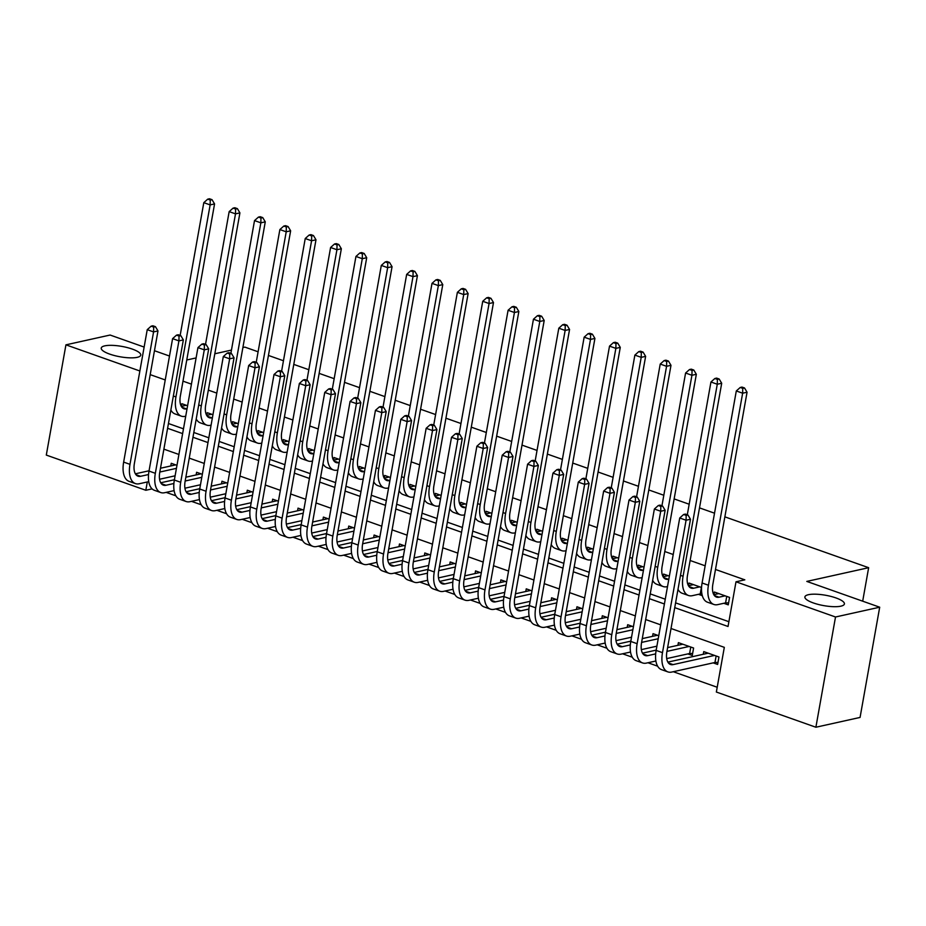 <?xml version="1.0" encoding="UTF-8"?>
<svg xmlns="http://www.w3.org/2000/svg" width="926" height="926" viewBox="0 0 926 926"><rect width="100%" height="100%" fill="white"/><g stroke="black" fill="none" stroke-linecap="round" stroke-linejoin="round"><path stroke-width="1.39" d="M137.222 357.343A20.071 5.267 -169.9 0 1 114.627 355.596A20.071 5.267 -169.9 0 1 101.235 348.083A20.071 5.267 -169.9 0 1 104.765 345.861A20.071 5.267 -169.9 0 1 127.36 347.597A20.071 5.267 -169.9 0 1 140.752 355.121A20.071 5.267 -169.9 0 1 137.222 357.343M840.877 606.171A20.071 5.267 -169.9 0 1 818.283 604.435A20.071 5.267 -169.9 0 1 804.891 596.923A20.071 5.267 -169.9 0 1 808.421 594.7A20.071 5.267 -169.9 0 1 831.016 596.437A20.071 5.267 -169.9 0 1 844.408 603.96A20.071 5.267 -169.9 0 1 840.877 606.171M724.861 516.847L868.646 567.696L806.801 581.412L879.7 607.201L860.069 717.43L815.887 727.234L716.354 692.035L724.317 647.343L671.026 628.499M166.148 492.377L175.871 495.815M191.508 501.348L201.22 504.774M216.869 510.307L226.581 513.745M242.218 519.278L251.941 522.715M267.579 528.248L277.291 531.686M292.94 537.207L302.652 540.645M318.289 546.178L328.012 549.616M343.65 555.149L353.362 558.586M369.011 564.119L378.722 567.545M394.36 573.078L404.083 576.516M419.721 582.049L429.433 585.487M445.082 591.019L454.793 594.457M470.431 599.979L480.154 603.416M495.792 608.949L505.503 612.387M521.153 617.92L530.864 621.358M546.502 626.879L556.225 630.317M571.863 635.849L581.574 639.287M597.224 644.82L606.935 648.258M622.573 653.791L632.296 657.217M647.934 662.75L657.645 666.188M673.295 671.72L717.21 687.254M152.107 488.882L145.822 490.271L46.3 455.083L65.931 344.842L139.872 370.99M187.596 405.738L181.866 403.713L181.392 406.375M212.945 414.709L207.216 412.683L206.741 415.334M238.306 423.668L232.576 421.643L232.102 424.305M263.667 432.639L257.937 430.613L257.463 433.275M289.016 441.609L283.287 439.584L282.812 442.234M314.377 450.58L308.647 448.554L308.173 451.205M339.738 459.539L334.008 457.513L333.534 460.176M365.087 468.51L359.357 466.484L358.883 469.146M390.448 477.48L384.718 475.455L384.244 478.105M415.809 486.439L410.079 484.414L409.605 487.076M441.158 495.41L435.428 493.384L434.954 496.047M466.519 504.381L460.789 502.355L460.315 505.006M491.88 513.34L486.15 511.314L485.675 513.976M517.229 522.31L511.499 520.285L511.025 522.947M542.59 531.281L536.86 529.255L536.385 531.906M567.951 540.252L562.221 538.226L561.746 540.877M593.3 549.211L587.57 547.185L587.096 549.847M618.661 558.181L612.931 556.156L612.456 558.818M644.021 567.152L638.292 565.126L637.817 567.777M669.371 576.111L663.641 574.085L663.166 576.748M701.561 587.501L689.002 583.056L688.527 585.718M713.194 662.866L717.627 664.44L718.958 656.985L703.748 651.615L703.274 654.265M687.833 653.906L692.278 655.469L693.597 648.026L678.388 642.644L677.913 645.306M658.756 635.699L653.027 633.673L652.552 636.336M633.407 626.74L627.678 624.714L627.203 627.365M608.046 617.769L602.317 615.744L601.842 618.406M582.685 608.799L576.956 606.773L576.481 609.435M557.336 599.84L551.607 597.802L551.132 600.465M531.975 590.869L526.246 588.843L525.771 591.494M506.615 581.898L500.885 579.873L500.41 582.535M481.265 572.928L475.536 570.902L475.061 573.564M455.905 563.969L450.175 561.943L449.7 564.594M430.544 554.998L424.814 552.972L424.34 555.635M405.194 546.027L399.465 544.002L398.99 546.664M379.834 537.068L374.104 535.043L373.629 537.693M354.473 528.098L348.743 526.072L348.269 528.734M329.124 519.127L323.394 517.102L322.919 519.764M303.763 510.168L298.033 508.131L297.559 510.793M278.402 501.197L272.672 499.172L272.198 501.823M253.053 492.227L247.323 490.201L246.848 492.863M227.692 483.256L221.962 481.231L221.488 483.893M202.331 474.297L196.601 472.272L196.127 474.922M176.982 465.327L171.252 463.301L170.778 465.963M674.741 607.641L728.033 626.485L735.996 581.794L744.828 579.838L715.485 569.467M705.161 565.809L690.136 560.496M673.225 554.512L664.775 551.526M647.864 545.553L639.415 542.555M622.503 536.582L614.065 533.596M597.154 527.612L588.705 524.625M571.793 518.641L563.344 515.655M546.433 509.682L537.994 506.696M521.083 500.711L512.634 497.725M495.723 491.741L487.273 488.754M470.362 482.782L461.924 479.795M445.012 473.811L436.563 470.825M419.652 464.84L411.202 461.854M394.291 455.881L385.853 452.883M368.942 446.911L360.492 443.924M343.581 437.94L335.131 434.954M318.22 428.97L309.782 425.983M292.871 420.01L284.421 417.024M267.51 411.04L259.06 408.053M242.149 402.069L233.711 399.083M216.8 393.11L208.35 390.124M191.439 384.14L182.989 381.153M168.451 423.518L183.475 428.831M193.812 432.488L208.836 437.801M219.161 441.447L234.197 446.76M244.522 450.418L259.546 455.731M269.883 459.389L284.907 464.702M295.232 468.348L310.268 473.661M320.593 477.318L335.617 482.631M345.954 486.289L360.978 491.602M371.303 495.248L386.339 500.572M396.664 504.219L411.688 509.531M422.024 513.189L437.049 518.502M447.374 522.16L462.41 527.473M472.735 531.119L487.759 536.432M498.095 540.09L513.12 545.402M523.445 549.06L538.481 554.373M548.805 558.019L563.83 563.332M574.166 566.99L589.191 572.303M599.516 575.96L614.551 581.273M624.876 584.919L639.901 590.244M650.237 593.89L665.262 599.203M675.586 602.861L728.889 621.705M723.808 603.277L728.241 604.852L729.572 597.409L714.363 592.027L713.888 594.677M698.447 594.318L702.325 595.684M242.89 347.551L244.869 347.111L258.099 351.787M268.436 355.445L283.46 360.758M293.797 364.404L308.821 369.717M319.146 373.375L334.17 378.688M344.507 382.345L359.531 387.658M369.868 391.304L384.892 396.617M395.217 400.275L410.241 405.588M420.578 409.246L435.602 414.559M445.938 418.205L460.963 423.518M471.288 427.175L486.312 432.488M496.649 436.146L511.673 441.459M522.009 445.117L537.034 450.43M547.359 454.076L562.383 459.389M572.719 463.046L587.744 468.359M598.08 472.017L613.105 477.33M623.429 480.976L638.454 486.289M648.79 489.947L663.815 495.26M674.151 498.917L689.175 504.23M699.5 507.876L714.525 513.189M862.685 601.182L868.646 567.696M879.7 607.201L835.518 616.994L815.887 727.234M144.132 347.076L110.113 335.038L65.931 344.842M186.763 359.994L196.104 357.922M214.82 353.767L231.454 350.086M154.468 350.722L169.493 356.035M150.209 374.636L165.233 379.949M735.996 581.794L835.518 616.994M167.606 428.298L182.63 433.611M192.955 437.269L207.98 442.582M218.316 446.228L233.34 451.552M243.677 455.198L258.701 460.511M269.026 464.169L284.05 469.482M294.387 473.14L309.411 478.453M319.748 482.099L334.772 487.412M345.097 491.069L360.121 496.382M370.458 500.04L385.482 505.353M395.819 508.999L410.843 514.312M421.168 517.97L436.192 523.283M446.529 526.94L461.553 532.253M471.89 535.899L486.914 541.224M497.239 544.87L512.263 550.183M522.6 553.841L537.624 559.154M547.96 562.811L562.985 568.124M573.31 571.77L588.334 577.083M598.671 580.741L613.695 586.054M624.031 589.712L639.056 595.024M649.381 598.671L664.405 603.983M147.303 481.96L145.822 490.271M660.689 624.842L645.665 619.529M635.34 615.883L620.316 610.558M609.979 606.912L594.955 601.599M584.619 597.941L569.594 592.628M559.269 588.971L544.245 583.658M533.908 580.012L518.884 574.699M508.548 571.041L493.523 565.728M483.198 562.07L468.174 556.757M457.838 553.111L442.813 547.798M432.477 544.141L417.452 538.828M407.127 535.17L392.103 529.857M381.767 526.211L366.742 520.887M356.406 517.24L341.381 511.928M331.057 508.27L316.032 502.957M305.696 499.299L290.671 493.986M280.335 490.34L265.311 485.027M254.986 481.37L239.961 476.057M229.625 472.399L214.601 467.086M204.264 463.44L189.24 458.127M178.915 454.469L163.89 449.156M718.796 593.589L713.819 594.7M725.139 595.835L719.039 597.189A15.684 8.068 -70.5 0 1 716.458 597.073A15.684 8.068 -70.5 0 1 712.858 584.248L747.062 392.23L742.64 393.203L708.436 585.232A23.52 12.096 109.5 0 0 713.853 604.458A23.52 12.096 109.5 0 0 717.708 604.632L725.59 602.884L726.736 596.402M728.6 602.861L725.59 602.884M742.756 388.364L744.527 387.971L741.981 387.08L740.221 387.473L742.756 388.364L742.64 393.203L736.297 390.969L702.093 582.986A23.52 12.096 109.5 0 0 707.51 602.224L713.853 604.458M736.297 390.969L740.221 387.473M744.527 387.971L747.062 392.23M717.986 662.449L714.976 662.472L716.122 655.99M714.525 655.423L673.075 664.613A15.684 8.068 -70.5 0 1 670.505 664.498A15.684 8.068 -70.5 0 1 666.894 651.673L690.483 519.243L686.073 520.227L662.484 652.656A23.52 12.096 109.5 0 0 667.889 671.894A23.52 12.096 109.5 0 0 671.755 672.056L714.976 662.472M708.182 653.177L667.866 662.125M686.178 515.377L687.949 514.995L685.414 514.092L683.643 514.486L686.178 515.377L686.073 520.227L679.73 517.981L656.14 650.411A23.52 12.096 109.5 0 0 661.546 669.648L667.889 671.894M679.73 517.981L683.643 514.486M687.949 514.995L690.483 519.243M693.435 584.63L688.458 585.73M699.778 586.864L693.678 588.218A15.684 8.068 -70.5 0 1 691.109 588.103A15.684 8.068 -70.5 0 1 687.497 575.278L721.701 383.26L717.28 384.244L683.075 576.261A23.52 12.096 109.5 0 0 688.493 595.499A23.52 12.096 109.5 0 0 692.359 595.673L700.23 593.925L701.387 587.431M701.908 593.902L700.23 593.925M717.395 379.405L719.166 379.012L716.631 378.109L714.86 378.502L717.395 379.405L717.28 384.244L710.948 381.998L687.3 514.763M677.994 589.341A23.52 12.096 109.5 0 0 682.149 593.253L688.493 595.499M710.948 381.998L714.86 378.502M719.166 379.012L721.701 383.26M668.086 575.659L663.109 576.759M668.838 579.144L668.329 579.248A15.684 8.068 -70.5 0 1 665.748 579.144A15.684 8.068 -70.5 0 1 662.136 566.318L696.34 374.289L691.93 375.273L657.726 567.291A23.52 12.096 109.5 0 0 663.132 586.528A23.52 12.096 109.5 0 0 666.998 586.702L667.507 586.586M692.046 370.435L693.805 370.041L691.271 369.15L689.5 369.532L692.046 370.435L691.93 375.273L685.587 373.028L661.94 505.793M652.645 580.37A23.52 12.096 109.5 0 0 656.8 584.283L663.132 586.528M685.587 373.028L689.5 369.532M693.805 370.041L696.34 374.289M642.725 566.689L637.748 567.788M643.477 570.173L642.968 570.289A15.684 8.068 -70.5 0 1 640.387 570.173A15.684 8.068 -70.5 0 1 636.787 557.348L670.991 365.33L666.57 366.302L632.365 558.332A23.52 12.096 109.5 0 0 637.783 577.558A23.52 12.096 109.5 0 0 641.637 577.731L642.146 577.616M666.685 361.464L668.456 361.071L665.91 360.179L664.15 360.573L666.685 361.464L666.57 366.302L660.226 364.068L636.579 496.822M627.284 571.411A23.52 12.096 109.5 0 0 631.439 575.324L637.783 577.558M660.226 364.068L664.15 360.573M668.456 361.071L670.991 365.33M617.364 557.718L612.387 558.829M618.117 561.202L617.607 561.318A15.684 8.068 -70.5 0 1 615.038 561.202A15.684 8.068 -70.5 0 1 611.426 548.377L645.63 356.36L641.209 357.343L607.005 549.361A23.52 12.096 109.5 0 0 612.422 568.599A23.52 12.096 109.5 0 0 616.288 568.761L616.797 568.657M641.324 352.493L643.095 352.111L640.56 351.209L638.79 351.602L641.324 352.493L641.209 357.343L634.877 355.098L611.229 487.863M601.923 562.441A23.52 12.096 109.5 0 0 606.079 566.353L612.422 568.599M634.877 355.098L638.79 351.602M643.095 352.111L645.63 356.36M692.625 653.478L689.615 653.513L690.773 647.019M655.677 653.883L647.725 655.643A15.684 8.068 -70.5 0 1 645.144 655.527A15.684 8.068 -70.5 0 1 641.544 642.713L665.134 510.272L660.713 511.256L637.123 643.686A23.52 12.096 109.5 0 0 642.528 662.923A23.52 12.096 109.5 0 0 646.394 663.097L655.886 660.99M666.708 658.594L689.615 653.513M689.164 646.452L666.952 651.383M682.821 644.218L667.623 647.587M656.187 650.121L642.505 653.154M660.828 506.418L662.588 506.024L660.053 505.121L658.293 505.515L660.828 506.418L660.713 511.256L654.369 509.011L630.78 641.452A23.52 12.096 109.5 0 0 636.197 660.678L642.528 662.923M654.369 509.011L658.293 505.515M662.588 506.024L665.134 510.272M630.317 644.913L622.365 646.684A15.684 8.068 -70.5 0 1 619.795 646.568A15.684 8.068 -70.5 0 1 616.184 633.743L639.773 501.302L635.352 502.286L611.762 634.715A23.52 12.096 109.5 0 0 617.179 653.953A23.52 12.096 109.5 0 0 621.033 654.126L630.537 652.02M641.348 649.624L656.893 646.174M658.224 638.732L641.591 642.413M657.472 635.248L642.274 638.616M630.837 641.151L617.144 644.183M635.467 497.447L637.238 497.054L634.704 496.162L632.933 496.556L635.467 497.447L635.352 502.286L629.02 500.04L605.43 632.481A23.52 12.096 109.5 0 0 610.836 651.719L617.179 653.953M629.02 500.04L632.933 496.556M637.238 497.054L639.773 501.302M604.967 635.942L597.004 637.713A15.684 8.068 -70.5 0 1 594.434 637.597A15.684 8.068 -70.5 0 1 590.823 624.772L614.413 492.343L610.002 493.315L586.413 625.756A23.52 12.096 109.5 0 0 591.818 644.994A23.52 12.096 109.5 0 0 595.684 645.156L605.176 643.049M615.998 640.653L631.532 637.204M632.863 629.761L616.23 633.442M632.111 626.277L616.913 629.645M605.477 632.18L591.795 635.224M610.107 488.477L611.878 488.083L609.343 487.192L607.572 487.585L610.107 488.477L610.002 493.315L603.659 491.081L580.07 623.511A23.52 12.096 109.5 0 0 585.475 642.748L591.818 644.994M603.659 491.081L607.572 487.585M611.878 488.083L614.413 492.343M579.607 626.983L571.655 628.742A15.684 8.068 -70.5 0 1 569.073 628.627A15.684 8.068 -70.5 0 1 565.473 615.802L589.063 483.372L584.642 484.356L561.052 616.785A23.52 12.096 109.5 0 0 566.457 636.023A23.52 12.096 109.5 0 0 570.323 636.197L579.815 634.09M590.638 631.682L606.183 628.245M607.502 620.79L590.881 624.483M606.75 617.306L591.552 620.686M580.116 623.221L566.434 626.254M584.757 479.518L586.517 479.124L583.982 478.221L582.222 478.615L584.757 479.518L584.642 484.356L578.299 482.11L554.709 614.54A23.52 12.096 109.5 0 0 560.126 633.778L566.457 636.023M578.299 482.11L582.222 478.615M586.517 479.124L589.063 483.372M592.015 548.759L587.038 549.859M592.767 552.232L592.258 552.347A15.684 8.068 -70.5 0 1 589.677 552.232A15.684 8.068 -70.5 0 1 586.065 539.418L620.27 347.389L615.859 348.373L581.655 540.39A23.52 12.096 109.5 0 0 587.061 559.628A23.52 12.096 109.5 0 0 590.927 559.802L591.436 559.686M615.975 343.534L617.735 343.141L615.2 342.238L613.429 342.632L615.975 343.534L615.859 348.373L609.516 346.127L585.869 478.892M576.574 553.47A23.52 12.096 109.5 0 0 580.729 557.383L587.061 559.628M609.516 346.127L613.429 342.632M617.735 343.141L620.27 347.389M554.246 618.012L546.294 619.772A15.684 8.068 -70.5 0 1 543.724 619.668A15.684 8.068 -70.5 0 1 540.113 606.843L563.702 474.401L559.281 475.385L535.691 607.815A23.52 12.096 109.5 0 0 541.108 627.052A23.52 12.096 109.5 0 0 544.963 627.226L554.466 625.119M565.277 622.723L580.822 619.274M582.153 611.82L565.52 615.512M581.401 608.347L566.203 611.716M554.767 614.251L541.073 617.283M559.397 470.547L561.168 470.153L558.633 469.262L556.862 469.644L559.397 470.547L559.281 475.385L552.949 473.14L529.359 605.581A23.52 12.096 109.5 0 0 534.765 624.807L541.108 627.052M552.949 473.14L556.862 469.644M561.168 470.153L563.702 474.401M566.654 539.789L561.677 540.888M567.406 543.273L566.897 543.388A15.684 8.068 -70.5 0 1 564.316 543.273A15.684 8.068 -70.5 0 1 560.716 530.448L594.92 338.43L590.499 339.402L556.294 531.431A23.52 12.096 109.5 0 0 561.712 550.657A23.52 12.096 109.5 0 0 565.566 550.831L566.075 550.715M590.614 334.564L592.385 334.17L589.839 333.279L588.079 333.673L590.614 334.564L590.499 339.402L584.156 337.168L560.508 469.922M551.213 544.511A23.52 12.096 109.5 0 0 555.369 548.423L561.712 550.657M584.156 337.168L588.079 333.673M592.385 334.17L594.92 338.43M528.896 609.042L520.933 610.813A15.684 8.068 -70.5 0 1 518.363 610.697A15.684 8.068 -70.5 0 1 514.752 597.872L538.342 465.442L533.932 466.415L510.342 598.856A23.52 12.096 109.5 0 0 515.747 618.082A23.52 12.096 109.5 0 0 519.613 618.255L529.105 616.149M539.927 613.753L555.461 610.303M556.792 602.861L540.159 606.542M556.04 599.377L540.842 602.745M529.406 605.28L515.724 608.324M534.036 461.576L535.807 461.183L533.272 460.291L531.501 460.685L534.036 461.576L533.932 466.415L527.588 464.181L503.999 596.61A23.52 12.096 109.5 0 0 509.404 615.848L515.747 618.082M527.588 464.181L531.501 460.685M535.807 461.183L538.342 465.442M541.293 530.818L536.316 531.929M542.046 534.302L541.536 534.418A15.684 8.068 -70.5 0 1 538.967 534.302A15.684 8.068 -70.5 0 1 535.355 521.477L569.559 329.459L565.138 330.443L530.934 522.461A23.52 12.096 109.5 0 0 536.351 541.698A23.52 12.096 109.5 0 0 540.217 541.86L540.726 541.756M565.254 325.593L567.025 325.211L564.49 324.308L562.719 324.702L565.254 325.593L565.138 330.443L558.806 328.198L535.159 460.951M525.852 535.541A23.52 12.096 109.5 0 0 530.008 539.453L536.351 541.698M558.806 328.198L562.719 324.702M567.025 325.211L569.559 329.459M503.536 600.083L495.584 601.842A15.684 8.068 -70.5 0 1 493.002 601.726A15.684 8.068 -70.5 0 1 489.403 588.901L512.992 456.472L508.571 457.456L484.981 589.885A23.52 12.096 109.5 0 0 490.386 609.123A23.52 12.096 109.5 0 0 494.252 609.296L503.744 607.19M514.567 604.782L530.112 601.344M531.431 593.89L514.81 597.583M530.679 590.406L515.481 593.786M504.045 596.321L490.363 599.353M508.687 452.617L510.446 452.224L507.911 451.321L506.152 451.714L508.687 452.617L508.571 457.456L502.228 455.21L478.638 587.64A23.52 12.096 109.5 0 0 484.055 606.877L490.386 609.123M502.228 455.21L506.152 451.714M510.446 452.224L512.992 456.472M515.944 521.859L510.967 522.958M516.696 525.331L516.187 525.447A15.684 8.068 -70.5 0 1 513.606 525.331A15.684 8.068 -70.5 0 1 509.995 512.506L544.199 320.489L539.789 321.472L505.584 513.49A23.52 12.096 109.5 0 0 510.99 532.728A23.52 12.096 109.5 0 0 514.856 532.901L515.365 532.786M539.904 316.634L541.664 316.241L539.129 315.338L537.358 315.731L539.904 316.634L539.789 321.472L533.445 319.227L509.798 451.992M500.503 526.57A23.52 12.096 109.5 0 0 504.658 530.482L510.99 532.728M533.445 319.227L537.358 315.731M541.664 316.241L544.199 320.489M478.175 591.112L470.223 592.872A15.684 8.068 -70.5 0 1 467.653 592.756A15.684 8.068 -70.5 0 1 464.042 579.942L487.632 447.501L483.21 448.485L459.62 580.915A23.52 12.096 109.5 0 0 465.037 600.152A23.52 12.096 109.5 0 0 468.892 600.326L478.395 598.219M489.206 595.823L504.751 592.374M506.082 584.919L489.449 588.612M505.33 581.447L490.132 584.815M478.696 587.35L465.002 590.383M483.326 443.647L485.097 443.253L482.562 442.35L480.791 442.744L483.326 443.647L483.21 448.485L476.878 446.239L453.289 578.681A23.52 12.096 109.5 0 0 458.694 597.907L465.037 600.152M476.878 446.239L480.791 442.744M485.097 443.253L487.632 447.501M490.583 512.888L485.606 513.988M491.336 516.372L490.826 516.476A15.684 8.068 -70.5 0 1 488.245 516.372A15.684 8.068 -70.5 0 1 484.645 503.547L518.849 311.518L514.428 312.502L480.224 504.52A23.52 12.096 109.5 0 0 485.641 523.757A23.52 12.096 109.5 0 0 489.495 523.931L490.004 523.815M514.543 307.663L516.314 307.27L513.768 306.379L512.009 306.772L514.543 307.663L514.428 312.502L508.085 310.256L484.437 443.022M475.142 517.611A23.52 12.096 109.5 0 0 479.298 521.523L485.641 523.757M508.085 310.256L512.009 306.772M516.314 307.27L518.849 311.518M465.222 503.918L460.245 505.029M465.975 507.402L465.465 507.517A15.684 8.068 -70.5 0 1 462.896 507.402A15.684 8.068 -70.5 0 1 459.284 494.577L493.489 302.559L489.067 303.531L454.863 495.56A23.52 12.096 109.5 0 0 460.28 514.787A23.52 12.096 109.5 0 0 464.146 514.96L464.655 514.844M489.183 298.693L490.954 298.299L488.419 297.408L486.648 297.802L489.183 298.693L489.067 303.531L482.735 301.297L459.088 434.051M449.781 508.64A23.52 12.096 109.5 0 0 453.937 512.553L460.28 514.787M482.735 301.297L486.648 297.802M490.954 298.299L493.489 302.559M439.873 494.959L434.896 496.058M440.626 498.431L440.116 498.547A15.684 8.068 -70.5 0 1 437.535 498.431A15.684 8.068 -70.5 0 1 433.924 485.606L468.128 293.588L463.718 294.572L429.514 486.59A23.52 12.096 109.5 0 0 434.919 505.827A23.52 12.096 109.5 0 0 438.785 506.001L439.294 505.885M463.833 289.734L465.593 289.34L463.058 288.437L461.287 288.831L463.833 289.734L463.718 294.572L457.375 292.327L433.727 425.092M424.432 499.67A23.52 12.096 109.5 0 0 428.588 503.582L434.919 505.827M457.375 292.327L461.287 288.831M465.593 289.34L468.128 293.588M414.512 485.988L409.535 487.088M415.265 489.472L414.755 489.576A15.684 8.068 -70.5 0 1 412.174 489.472A15.684 8.068 -70.5 0 1 408.574 476.647L442.778 284.618L438.357 285.602L404.153 477.619A23.52 12.096 109.5 0 0 409.57 496.857A23.52 12.096 109.5 0 0 413.424 497.03L413.934 496.915M438.473 280.763L440.244 280.37L437.697 279.478L435.938 279.86L438.473 280.763L438.357 285.602L432.014 283.356L408.366 416.121M399.071 490.699A23.52 12.096 109.5 0 0 403.227 494.611L409.57 496.857M432.014 283.356L435.938 279.86M440.244 280.37L442.778 284.618M389.151 477.017L384.174 478.117M389.904 480.501L389.395 480.617A15.684 8.068 -70.5 0 1 386.825 480.501A15.684 8.068 -70.5 0 1 383.214 467.676L417.418 275.659L412.996 276.631L378.792 468.66A23.52 12.096 109.5 0 0 384.209 487.886A23.52 12.096 109.5 0 0 388.075 488.06L388.584 487.944M413.112 271.793L414.883 271.399L412.348 270.508L410.577 270.901L413.112 271.793L412.996 276.631L406.664 274.397L383.017 407.151M373.71 481.74A23.52 12.096 109.5 0 0 377.866 485.652L384.209 487.886M406.664 274.397L410.577 270.901M414.883 271.399L417.418 275.659M363.802 468.047L358.825 469.158M364.555 471.531L364.045 471.647A15.684 8.068 -70.5 0 1 361.464 471.531A15.684 8.068 -70.5 0 1 357.853 458.706L392.057 266.688L387.647 267.672L353.443 459.69A23.52 12.096 109.5 0 0 358.848 478.927A23.52 12.096 109.5 0 0 362.714 479.089L363.224 478.985M387.762 262.822L389.522 262.44L386.987 261.537L385.216 261.931L387.762 262.822L387.647 267.672L381.304 265.426L357.656 398.192M348.361 472.769A23.52 12.096 109.5 0 0 352.517 476.682L358.848 478.927M381.304 265.426L385.216 261.931M389.522 262.44L392.057 266.688M338.441 459.088L333.464 460.187M339.194 462.56L338.685 462.676A15.684 8.068 -70.5 0 1 336.103 462.56A15.684 8.068 -70.5 0 1 332.503 449.747L366.708 257.717L362.286 258.701L328.082 450.719A23.52 12.096 109.5 0 0 333.499 469.957A23.52 12.096 109.5 0 0 337.353 470.13L337.863 470.014M362.402 253.863L364.173 253.469L361.626 252.566L359.867 252.96L362.402 253.863L362.286 258.701L355.943 256.456L332.295 389.221M323 463.799A23.52 12.096 109.5 0 0 327.156 467.711L333.499 469.957M355.943 256.456L359.867 252.96M364.173 253.469L366.708 257.717M313.081 450.117L308.103 451.217M313.833 453.601L313.324 453.717A15.684 8.068 -70.5 0 1 310.754 453.601A15.684 8.068 -70.5 0 1 307.143 440.776L341.347 248.758L336.925 249.731L302.721 441.76A23.52 12.096 109.5 0 0 308.138 460.986A23.52 12.096 109.5 0 0 312.004 461.16L312.513 461.044M337.041 244.892L338.812 244.499L336.277 243.607L334.506 244.001L337.041 244.892L336.925 249.731L330.594 247.497L306.946 380.25M297.64 454.84A23.52 12.096 109.5 0 0 301.795 458.752L308.138 460.986M330.594 247.497L334.506 244.001M338.812 244.499L341.347 248.758M287.731 441.146L282.754 442.258M288.484 444.63L287.974 444.746A15.684 8.068 -70.5 0 1 285.393 444.63A15.684 8.068 -70.5 0 1 281.782 431.805L315.986 239.788L311.576 240.772L277.372 432.789A23.52 12.096 109.5 0 0 282.777 452.027A23.52 12.096 109.5 0 0 286.643 452.189L287.153 452.085M311.692 235.922L313.451 235.54L310.916 234.637L309.145 235.03L311.692 235.922L311.576 240.772L305.233 238.526L281.585 371.28M272.29 445.869A23.52 12.096 109.5 0 0 276.446 449.781L282.777 452.027M305.233 238.526L309.145 235.03M313.451 235.54L315.986 239.788M262.371 432.187L257.393 433.287M263.123 435.66L262.614 435.776A15.684 8.068 -70.5 0 1 260.032 435.66A15.684 8.068 -70.5 0 1 256.433 422.835L290.637 230.817L286.215 231.801L252.011 423.819A23.52 12.096 109.5 0 0 257.428 443.056A23.52 12.096 109.5 0 0 261.282 443.23L261.792 443.114M286.331 226.963L288.102 226.569L285.555 225.666L283.796 226.06L286.331 226.963L286.215 231.801L279.872 229.555L256.224 362.321M246.929 436.898A23.52 12.096 109.5 0 0 251.085 440.811L257.428 443.056M279.872 229.555L283.796 226.06M288.102 226.569L290.637 230.817M237.01 423.217L232.032 424.316M237.762 426.701L237.253 426.805A15.684 8.068 -70.5 0 1 234.683 426.701A15.684 8.068 -70.5 0 1 231.072 413.876L265.276 221.846L260.854 222.83L226.65 414.848A23.52 12.096 109.5 0 0 232.067 434.086A23.52 12.096 109.5 0 0 235.933 434.259L236.443 434.144M260.97 217.992L262.741 217.598L260.206 216.707L258.435 217.101L260.97 217.992L260.854 222.83L254.523 220.585L230.875 353.35M221.569 427.939A23.52 12.096 109.5 0 0 225.724 431.84L232.067 434.086M254.523 220.585L258.435 217.101M262.741 217.598L265.276 221.846M211.66 414.246L206.683 415.357M212.413 417.73L211.904 417.846A15.684 8.068 -70.5 0 1 209.322 417.73A15.684 8.068 -70.5 0 1 205.711 404.905L239.915 212.887L235.505 213.86L201.301 405.889A23.52 12.096 109.5 0 0 206.706 425.115A23.52 12.096 109.5 0 0 210.572 425.289L211.082 425.173M235.621 209.021L237.38 208.628L234.845 207.737L233.074 208.13L235.621 209.021L235.505 213.86L229.162 211.626L205.514 344.379M196.219 418.969A23.52 12.096 109.5 0 0 200.375 422.881L206.706 425.115M229.162 211.626L233.074 208.13M237.38 208.628L239.915 212.887M452.826 582.141L444.862 583.912A15.684 8.068 -70.5 0 1 442.292 583.797A15.684 8.068 -70.5 0 1 438.681 570.972L462.271 438.542L457.861 439.514L434.271 571.955A23.52 12.096 109.5 0 0 439.676 591.182A23.52 12.096 109.5 0 0 443.542 591.355L453.034 589.249M463.857 586.852L479.39 583.403M480.721 575.96L464.088 579.641M479.969 572.476L464.771 575.845M453.335 578.38L439.653 581.412M457.965 434.676L459.736 434.282L457.201 433.391L455.43 433.785L457.965 434.676L457.861 439.514L451.518 437.28L427.928 569.71A23.52 12.096 109.5 0 0 433.333 588.948L439.676 591.182M451.518 437.28L455.43 433.785M459.736 434.282L462.271 438.542M427.465 573.171L419.513 574.942A15.684 8.068 -70.5 0 1 416.931 574.826A15.684 8.068 -70.5 0 1 413.332 562.001L436.922 429.571L432.5 430.555L408.91 562.985A23.52 12.096 109.5 0 0 414.316 582.222A23.52 12.096 109.5 0 0 418.182 582.385L427.673 580.289M438.496 577.882L454.041 574.433M455.36 566.99L438.739 570.682M454.608 563.506L439.41 566.874M427.974 569.421L414.292 572.453M432.616 425.705L434.375 425.323L431.84 424.421L430.081 424.814L432.616 425.705L432.5 430.555L426.157 428.31L402.567 560.739A23.52 12.096 109.5 0 0 407.984 579.977L414.316 582.222M426.157 428.31L430.081 424.814M434.375 425.323L436.922 429.571M402.104 564.212L394.152 565.971A15.684 8.068 -70.5 0 1 391.582 565.855A15.684 8.068 -70.5 0 1 387.971 553.042L411.561 420.601L407.139 421.585L383.549 554.014A23.52 12.096 109.5 0 0 388.966 573.252A23.52 12.096 109.5 0 0 392.821 573.425L402.324 571.319M413.135 568.923L428.68 565.473M430.011 558.019L413.378 561.712M429.259 554.547L414.061 557.915M402.625 560.45L388.932 563.483M407.255 416.746L409.026 416.353L406.491 415.45L404.72 415.843L407.255 416.746L407.139 421.585L400.808 419.339L377.218 551.78A23.52 12.096 109.5 0 0 382.623 571.006L388.966 573.252M400.808 419.339L404.72 415.843M409.026 416.353L411.561 420.601M376.755 555.241L368.791 557.012A15.684 8.068 -70.5 0 1 366.221 556.896A15.684 8.068 -70.5 0 1 362.61 544.071L386.2 411.63L381.79 412.614L358.2 545.044A23.52 12.096 109.5 0 0 363.605 564.281A23.52 12.096 109.5 0 0 367.472 564.455L376.963 562.348M387.786 559.952L403.319 556.503M404.65 549.06L388.017 552.741M403.898 545.576L388.7 548.944M377.264 551.479L363.582 554.512M381.894 407.776L383.665 407.382L381.13 406.491L379.359 406.884L381.894 407.776L381.79 412.614L375.447 410.368L351.857 542.81A23.52 12.096 109.5 0 0 357.262 562.047L363.605 564.281M375.447 410.368L379.359 406.884M383.665 407.382L386.2 411.63M351.394 546.271L343.442 548.042A15.684 8.068 -70.5 0 1 340.861 547.926A15.684 8.068 -70.5 0 1 337.261 535.101L360.851 402.671L356.429 403.643L332.839 536.085A23.52 12.096 109.5 0 0 338.245 555.322A23.52 12.096 109.5 0 0 342.111 555.484L351.602 553.378M362.425 550.982L377.97 547.532M379.29 540.09L362.668 543.77M378.537 536.605L363.339 539.974M351.903 542.509L338.221 545.553M356.545 398.805L358.304 398.411L355.769 397.52L354.01 397.914L356.545 398.805L356.429 403.643L350.086 401.409L326.496 533.839A23.52 12.096 109.5 0 0 331.913 553.077L338.245 555.322M350.086 401.409L354.01 397.914M358.304 398.411L360.851 402.671M326.033 537.312L318.081 539.071A15.684 8.068 -70.5 0 1 315.511 538.955A15.684 8.068 -70.5 0 1 311.9 526.13L335.49 393.7L331.068 394.684L307.478 527.114A23.52 12.096 109.5 0 0 312.895 546.352A23.52 12.096 109.5 0 0 316.75 546.525L326.253 544.419M337.064 542.011L352.609 538.573M353.94 531.119L337.307 534.811M353.188 527.635L337.99 531.015M326.554 533.55L312.861 536.582M331.184 389.846L332.955 389.452L330.42 388.55L328.649 388.943L331.184 389.846L331.068 394.684L324.737 392.439L301.147 524.868A23.52 12.096 109.5 0 0 306.552 544.106L312.895 546.352M324.737 392.439L328.649 388.943M332.955 389.452L335.49 393.7M300.684 528.341L292.72 530.1A15.684 8.068 -70.5 0 1 290.151 529.996A15.684 8.068 -70.5 0 1 286.539 517.171L310.129 384.73L305.719 385.714L282.129 518.143A23.52 12.096 109.5 0 0 287.535 537.381A23.52 12.096 109.5 0 0 291.401 537.555L300.892 535.448M311.715 533.052L327.248 529.603M328.58 522.148L311.946 525.841M327.827 518.676L312.629 522.044M301.193 524.579L287.511 527.612M305.823 380.875L307.594 380.482L305.059 379.591L303.288 379.973L305.823 380.875L305.719 385.714L299.376 383.468L275.786 515.909A23.52 12.096 109.5 0 0 281.191 535.135L287.535 537.381M299.376 383.468L303.288 379.973M307.594 380.482L310.129 384.73M275.323 519.37L267.371 521.141A15.684 8.068 -70.5 0 1 264.79 521.025A15.684 8.068 -70.5 0 1 261.19 508.2L284.78 375.771L280.358 376.743L256.768 509.184A23.52 12.096 109.5 0 0 262.174 528.41A23.52 12.096 109.5 0 0 266.04 528.584L275.531 526.477M286.354 524.081L301.899 520.632M303.219 513.189L286.597 516.87M302.466 509.705L287.268 513.073M275.832 515.608L262.151 518.653M280.474 371.905L282.233 371.511L279.698 370.62L277.939 371.013L280.474 371.905L280.358 376.743L274.015 374.509L250.425 506.939A23.52 12.096 109.5 0 0 255.842 526.176L262.174 528.41M274.015 374.509L277.939 371.013M282.233 371.511L284.78 375.771M249.962 510.411L242.01 512.171A15.684 8.068 -70.5 0 1 239.44 512.055A15.684 8.068 -70.5 0 1 235.829 499.23L259.419 366.8L254.997 367.784L231.407 500.214A23.52 12.096 109.5 0 0 236.825 519.451A23.52 12.096 109.5 0 0 240.679 519.625L250.182 517.518M260.993 515.111L276.538 511.673M277.869 504.219L261.236 507.911M277.117 500.735L261.919 504.114M250.483 506.649L236.79 509.682M255.113 362.946L256.884 362.552L254.349 361.649L252.578 362.043L255.113 362.946L254.997 367.784L248.666 365.538L225.076 497.968A23.52 12.096 109.5 0 0 230.481 517.206L236.825 519.451M248.666 365.538L252.578 362.043M256.884 362.552L259.419 366.8M224.613 501.441L216.649 503.2A15.684 8.068 -70.5 0 1 214.08 503.084A15.684 8.068 -70.5 0 1 210.468 490.271L234.058 357.83L229.648 358.813L206.058 491.243A23.52 12.096 109.5 0 0 211.464 510.481A23.52 12.096 109.5 0 0 215.33 510.654L224.821 508.548M235.644 506.152L251.177 502.702M252.509 495.248L235.875 498.94M251.756 491.775L236.558 495.144M225.122 497.679L211.441 500.711M229.752 353.975L231.523 353.582L228.988 352.679L227.217 353.072L229.752 353.975L229.648 358.813L223.305 356.568L199.715 489.009A23.52 12.096 109.5 0 0 205.121 508.235L211.464 510.481M223.305 356.568L227.217 353.072M231.523 353.582L234.058 357.83M199.252 492.47L191.3 494.241A15.684 8.068 -70.5 0 1 188.719 494.125A15.684 8.068 -70.5 0 1 185.119 481.3L208.709 348.87L204.287 349.843L180.697 482.284A23.52 12.096 109.5 0 0 186.103 501.51A23.52 12.096 109.5 0 0 189.969 501.684L199.46 499.577M210.283 497.181L225.828 493.732M227.148 486.289L210.526 489.97M226.395 482.805L211.197 486.173M199.761 488.708L186.08 491.741M204.403 345.004L206.162 344.611L203.627 343.72L201.868 344.113L204.403 345.004L204.287 349.843L197.944 347.609L174.354 480.038A23.52 12.096 109.5 0 0 179.771 499.276L186.103 501.51M197.944 347.609L201.868 344.113M206.162 344.611L208.709 348.87M173.891 483.499L165.939 485.27A15.684 8.068 -70.5 0 1 163.37 485.155A15.684 8.068 -70.5 0 1 159.758 472.329L183.348 339.9L178.926 340.884L155.336 473.313A23.52 12.096 109.5 0 0 160.754 492.551A23.52 12.096 109.5 0 0 164.608 492.713L174.111 490.618M184.922 488.21L200.467 484.761M201.799 477.318L185.165 481.011M201.046 473.834L185.848 477.203M174.412 479.749L160.719 482.782M179.042 336.034L180.813 335.652L178.278 334.749L176.507 335.143L179.042 336.034L178.926 340.884L172.595 338.638L149.005 471.068A23.52 12.096 109.5 0 0 154.411 490.305L160.754 492.551M172.595 338.638L176.507 335.143M180.813 335.652L183.348 339.9M186.3 405.287L181.322 406.387M187.052 408.76L186.543 408.875A15.684 8.068 -70.5 0 1 183.961 408.76A15.684 8.068 -70.5 0 1 180.362 395.934L214.566 203.917L210.144 204.901L175.94 396.918A23.52 12.096 109.5 0 0 181.357 416.156A23.52 12.096 109.5 0 0 185.212 416.33L185.721 416.214M210.26 200.062L212.031 199.669L209.484 198.766L207.725 199.159L210.26 200.062L210.144 204.901L203.801 202.655L180.153 335.42M170.859 409.998A23.52 12.096 109.5 0 0 175.014 413.91L181.357 416.156M203.801 202.655L207.725 199.159M212.031 199.669L214.566 203.917M148.542 474.54L140.578 476.3A15.684 8.068 -70.5 0 1 138.009 476.184A15.684 8.068 -70.5 0 1 134.397 463.37L157.987 330.929L153.577 331.913L129.987 464.343A23.52 12.096 109.5 0 0 135.393 483.58A23.52 12.096 109.5 0 0 139.259 483.754L148.75 481.647M159.573 479.251L175.107 475.802M176.438 468.348L159.804 472.04M175.685 464.875L160.487 468.243M149.051 470.778L135.37 473.811M153.681 327.075L155.452 326.681L152.917 325.778L151.146 326.172L153.681 327.075L153.577 331.913L147.234 329.668L123.644 462.097A23.52 12.096 109.5 0 0 129.05 481.335L135.393 483.58M147.234 329.668L151.146 326.172M155.452 326.681L157.987 330.929M719.039 597.189L714.386 595.545M708.436 585.232L702.093 582.986M673.075 664.613L668.433 662.97M662.484 652.656L656.14 650.411M693.678 588.218L689.037 586.575M683.075 576.261L680.494 575.347M668.329 579.248L663.676 577.604M657.726 567.291L655.133 566.376M642.968 570.289L638.315 568.645M632.365 558.332L629.784 557.417M617.607 561.318L612.966 559.674M607.005 549.361L604.423 548.447M647.725 655.643L643.072 653.999M637.123 643.686L630.78 641.452M622.365 646.684L617.711 645.04M611.762 634.715L605.43 632.481M597.004 637.713L592.362 636.069M586.413 625.756L580.07 623.511M571.655 628.742L567.001 627.099M561.052 616.785L554.709 614.54M592.258 552.347L587.605 550.704M581.655 540.39L579.063 539.476M546.294 619.772L541.641 618.128M535.691 607.815L529.359 605.581M566.897 543.388L562.244 541.745M556.294 531.431L553.713 530.505M520.933 610.813L516.291 609.169M510.342 598.856L503.999 596.61M541.536 534.418L536.895 532.774M530.934 522.461L528.352 521.546M495.584 601.842L490.93 600.198M484.981 589.885L478.638 587.64M516.187 525.447L511.534 523.803M505.584 513.49L502.992 512.576M470.223 592.872L465.57 591.228M459.62 580.915L453.289 578.681M490.826 516.476L486.173 514.833M480.224 504.52L477.642 503.605M465.465 507.517L460.824 505.874M454.863 495.56L452.282 494.646M440.116 498.547L435.463 496.903M429.514 486.59L426.921 485.675M414.755 489.576L410.102 487.933M404.153 477.619L401.571 476.705M389.395 480.617L384.753 478.974M378.792 468.66L376.211 467.746M364.045 471.647L359.392 470.003M353.443 459.69L350.85 458.775M338.685 462.676L334.031 461.032M328.082 450.719L325.501 449.805M313.324 453.717L308.682 452.073M302.721 441.76L300.14 440.834M287.974 444.746L283.321 443.103M277.372 432.789L274.779 431.875M262.614 435.776L257.96 434.132M252.011 423.819L249.43 422.904M237.253 426.805L232.611 425.161M226.65 414.848L224.069 413.934M211.904 417.846L207.25 416.202M201.301 405.889L198.708 404.975M444.862 583.912L440.22 582.269M434.271 571.955L427.928 569.71M419.513 574.942L414.86 573.298M408.91 562.985L402.567 560.739M394.152 565.971L389.499 564.328M383.549 554.014L377.218 551.78M368.791 557.012L364.15 555.369M358.2 545.044L351.857 542.81M343.442 548.042L338.789 546.398M332.839 536.085L326.496 533.839M318.081 539.071L313.428 537.427M307.478 527.114L301.147 524.868M292.72 530.1L288.079 528.457M282.129 518.143L275.786 515.909M267.371 521.141L262.718 519.498M256.768 509.184L250.425 506.939M242.01 512.171L237.357 510.527M231.407 500.214L225.076 497.968M216.649 503.2L212.008 501.556M206.058 491.243L199.715 489.009M191.3 494.241L186.647 492.597M180.697 482.284L174.354 480.038M165.939 485.27L161.286 483.627M155.336 473.313L149.005 471.068M186.543 408.875L181.89 407.232M175.94 396.918L173.359 396.004M140.578 476.3L135.937 474.656M129.987 464.343L123.644 462.097"/></g></svg>
